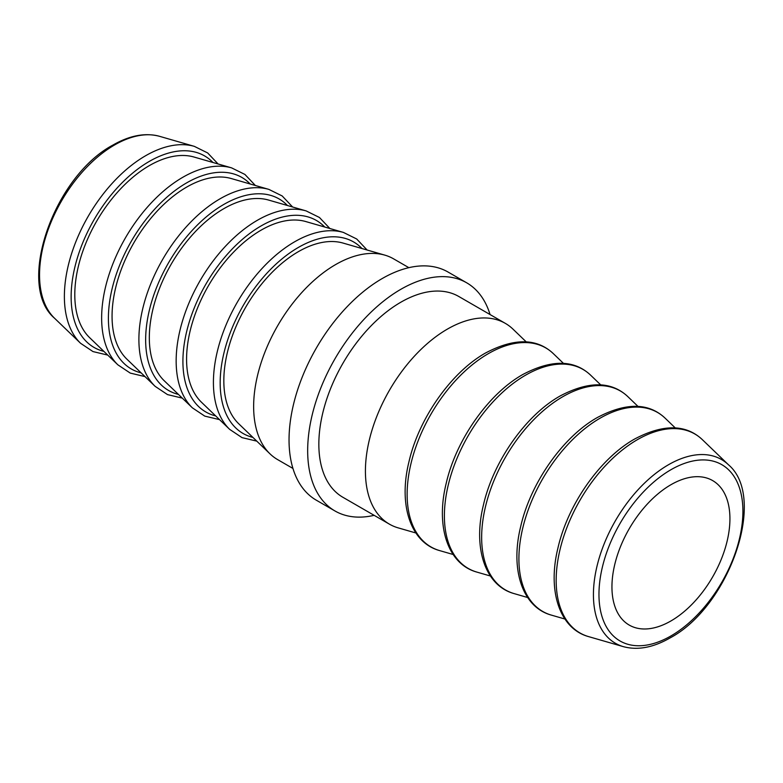 <?xml version="1.0" encoding="UTF-8"?>
<svg xmlns="http://www.w3.org/2000/svg" width="783" height="783" viewBox="0 0 783 783"><rect width="100%" height="100%" fill="white"/><g stroke="black" fill="none" stroke-linecap="round" stroke-linejoin="round"><path stroke-width="1.17" d="M490.06 314.551A131.73 76.059 120 0 0 466.678 282.8L448.052 272.044A131.73 76.059 120 0 0 382.182 278.562A131.73 76.059 120 0 0 296.131 394.642A131.73 76.059 120 0 0 316.322 500.2L334.948 510.956A131.73 76.059 120 0 0 374.137 515.331M466.678 282.8A131.73 76.059 120 0 0 400.818 289.319A131.73 76.059 120 0 0 314.756 405.398A131.73 76.059 120 0 0 334.948 510.956M670.943 620.948A83.429 48.164 120 0 0 725.44 547.434A83.429 48.164 120 0 0 712.647 480.586A83.429 48.164 120 0 0 670.943 484.716A83.429 48.164 120 0 0 616.436 558.23A83.429 48.164 120 0 0 629.229 625.079A83.429 48.164 120 0 0 670.943 620.948M149.318 165.634A105.382 60.839 120 0 0 82.665 251.676A105.382 60.839 120 0 0 89.702 337.727L117.881 364.839A114.866 66.32 -60 0 1 110.217 271.045A114.866 66.32 -60 0 1 182.86 177.252A114.866 66.32 -60 0 1 231.602 167.875L194.027 157.031A105.382 60.839 120 0 0 149.318 165.634M186.579 187.147A105.382 60.839 120 0 0 119.926 273.189A105.382 60.839 120 0 0 126.963 359.231L155.142 386.352A114.866 66.32 -60 0 1 147.468 292.558A114.866 66.32 -60 0 1 220.121 198.765A114.866 66.32 -60 0 1 268.863 189.388L231.288 178.544A105.382 60.839 120 0 0 186.579 187.147M223.84 208.66A105.382 60.839 120 0 0 157.187 294.702A105.382 60.839 120 0 0 164.224 380.744L192.403 407.855A114.866 66.32 -60 0 1 184.729 314.071A114.866 66.32 -60 0 1 257.382 220.277A114.866 66.32 -60 0 1 306.114 210.901L268.549 200.047A105.382 60.839 120 0 0 223.84 208.66M261.091 230.163A105.382 60.839 120 0 0 194.448 316.215A105.382 60.839 120 0 0 201.485 402.256L229.664 429.368A114.866 66.32 -60 0 1 221.99 335.574A114.866 66.32 -60 0 1 294.643 241.79A114.866 66.32 -60 0 1 343.375 232.404L305.801 221.56A105.382 60.839 120 0 0 261.091 230.163M408.863 267.669L393.575 258.84A115.923 66.927 120 0 0 384.796 255.121L343.062 243.073A105.382 60.839 120 0 0 298.352 251.676A105.382 60.839 120 0 0 231.699 337.718A105.382 60.839 120 0 0 238.737 423.769L270.037 453.886A115.923 66.927 120 0 0 277.652 459.621L292.94 468.449M384.796 255.121A115.923 66.927 120 0 0 335.613 264.585A115.923 66.927 120 0 0 262.295 359.231A115.923 66.927 120 0 0 270.037 453.886M389.425 524.16L342.856 497.264A115.923 66.927 -60 0 1 325.082 404.38A115.923 66.927 -60 0 1 400.818 302.228A115.923 66.927 -60 0 1 458.779 296.483L505.348 323.379A115.923 66.927 120 0 0 447.387 329.114A115.923 66.927 120 0 0 371.661 431.267A115.923 66.927 120 0 0 389.425 524.16A115.923 66.927 120 0 0 398.204 527.879L415.871 532.978M526.215 341.868L512.963 329.114A115.923 66.927 120 0 0 505.348 323.379M728.454 464.769C767.575 497.753 728.993 606.805 670.033 637.949C653.237 647.58 637.705 650.487 623.434 646.67A106.087 61.25 -60 0 1 597.272 565.091A106.087 61.25 -60 0 1 668.447 464.769A106.087 61.25 -60 0 1 728.454 464.769L702.371 439.674A114.866 66.32 120 0 0 637.391 439.674A114.866 66.32 120 0 0 560.334 548.296A114.866 66.32 120 0 0 588.659 636.638C559.473 628.71 547.337 590.822 557.936 548.041C567.773 504.536 600.121 458.388 634.592 439.038C663.27 423.906 685.859 424.112 702.371 439.674M670.943 469.722A101.78 58.764 120 0 0 598.966 594.385A101.78 58.764 120 0 0 670.943 635.943A101.78 58.764 120 0 0 742.91 511.279A101.78 58.764 120 0 0 670.943 469.722M114.553 144.982A106.087 61.25 120 0 0 47.46 231.611A106.087 61.25 120 0 0 54.546 318.231C15.425 285.247 54.007 176.195 112.967 145.051C129.763 135.42 145.295 132.513 159.566 136.32A106.087 61.25 120 0 0 114.553 144.982M54.546 318.231L80.629 343.326A114.866 66.32 -60 0 1 72.956 249.532A114.866 66.32 -60 0 1 145.609 155.739A114.866 66.32 -60 0 1 194.341 146.362L159.566 136.32M212.956 162.492A110.569 63.834 120 0 0 149.318 161.406A110.569 63.834 120 0 0 74.865 267.13A110.569 63.834 120 0 0 103.904 351.381M250.208 184.005A110.569 63.834 120 0 0 186.579 182.909A110.569 63.834 120 0 0 112.126 288.643A110.569 63.834 120 0 0 141.155 372.894M287.469 205.518A110.569 63.834 120 0 0 223.84 204.422A110.569 63.834 120 0 0 149.377 310.156A110.569 63.834 120 0 0 178.416 394.407M324.73 227.021A110.569 63.834 120 0 0 261.091 225.935A110.569 63.834 120 0 0 186.638 331.659A110.569 63.834 120 0 0 215.677 415.91M361.991 248.534A110.569 63.834 120 0 0 298.352 247.448A110.569 63.834 120 0 0 223.899 353.172A110.569 63.834 120 0 0 252.929 437.423M488.357 353.632A114.866 66.32 120 0 0 411.3 462.254A114.866 66.32 120 0 0 439.625 550.596C410.439 542.658 398.302 504.781 408.912 461.999C418.739 418.494 451.096 372.346 485.558 352.986C514.235 337.855 536.825 338.07 553.336 353.632A114.866 66.32 120 0 0 488.357 353.632M525.618 375.145A114.866 66.32 120 0 0 448.561 483.767A114.866 66.32 120 0 0 476.886 572.099C447.7 564.171 435.563 526.293 446.163 483.502C456 440.007 488.347 393.859 522.819 374.499C551.496 359.368 574.086 359.583 590.597 375.145A114.866 66.32 120 0 0 525.618 375.145M562.879 396.648A114.866 66.32 120 0 0 485.822 505.27A114.866 66.32 120 0 0 514.137 593.612C484.961 585.684 472.824 547.806 483.424 505.015C493.251 461.52 525.608 415.372 560.07 396.012C588.747 380.881 611.347 381.096 627.858 396.648A114.866 66.32 120 0 0 562.879 396.648M600.14 418.161A114.866 66.32 120 0 0 523.073 526.783A114.866 66.32 120 0 0 551.398 615.125C522.212 607.197 510.076 569.31 520.685 526.528C530.512 483.023 562.869 436.875 597.331 417.525C626.009 402.393 648.608 402.609 665.119 418.161A114.866 66.32 120 0 0 600.14 418.161M80.629 343.326L92.991 351.577L107.751 355.091M117.881 364.839L130.252 373.09L145.012 376.603M155.142 386.352L167.503 394.603L182.273 398.116M192.403 407.855L204.764 416.116L219.534 419.619M229.664 429.368L242.025 437.628L256.785 441.132M453.132 554.491L439.625 550.596M490.393 576.004L476.886 572.099M527.644 597.517L514.137 593.612M564.905 619.02L551.398 615.125M623.434 646.67L588.659 636.638M675.249 427.909L665.119 418.161M637.988 406.397L627.858 396.648M600.727 384.884L590.597 375.145M563.466 363.381L553.336 353.632M367.129 250.022L356.705 238.991L343.375 232.404M329.868 228.509L319.444 217.478L306.114 210.901M292.607 206.996L282.193 195.965L268.863 189.388M255.356 185.483L244.932 174.452L231.602 167.875M218.095 163.98L207.671 152.949L194.341 146.362"/></g></svg>
